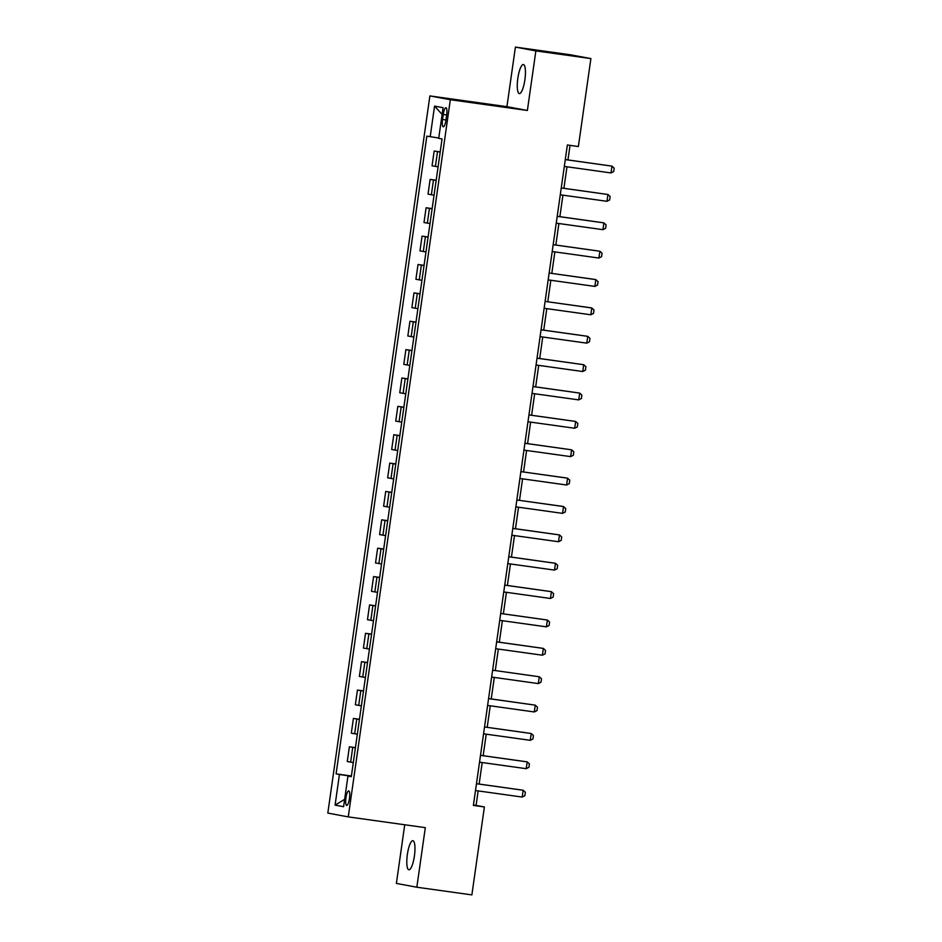 <?xml version="1.0" encoding="UTF-8"?>
<svg xmlns="http://www.w3.org/2000/svg" width="942" height="942" viewBox="0 0 942 942"><rect width="100%" height="100%" fill="white"/><g stroke="black" fill="none" stroke-linecap="round" stroke-linejoin="round"><path stroke-width="1.41" d="M414.421 855.901A14.672 3.591 -82.1 0 0 412.914 840.711A14.672 3.591 -82.1 0 0 407.344 854.594A14.672 3.591 -82.1 0 0 408.863 869.784A14.672 3.591 -82.1 0 0 414.421 855.901M524.894 79.729A14.672 3.591 -82.1 0 0 523.387 64.539A14.672 3.591 -82.1 0 0 517.817 78.41A14.672 3.591 -82.1 0 0 519.325 93.599A14.672 3.591 -82.1 0 0 524.894 79.729M349.47 798.475A7.336 1.802 -82.1 0 0 348.717 790.88A7.336 1.802 -82.1 0 0 345.938 797.827A7.336 1.802 -82.1 0 0 346.691 805.422A7.336 1.802 -82.1 0 0 349.47 798.475M404.73 824.768L396.382 883.419L416.835 887.223L471.871 894.9L484.388 806.953L476.087 805.41L478.159 790.915M429.882 95.919L327.816 813.087L348.269 816.891L450.335 99.722L429.882 95.919L506.926 106.67L527.379 110.473L535.868 50.903L515.404 47.1L506.926 106.67M515.404 47.1L570.44 54.777L590.893 58.581L535.868 50.903M590.893 58.581L578.376 146.528L567.367 144.986L473.379 805.422L484.388 806.953M443.246 114.477L442.54 119.469A7.112 1.743 -82.1 0 0 443.27 126.829A7.112 1.743 -82.1 0 0 445.966 120.105L446.673 115.112A7.112 1.743 -82.1 0 0 445.943 107.753A7.112 1.743 -82.1 0 0 443.246 114.477L446.696 114.959M438.76 138.027L426.856 136.131L336.094 773.865L351.401 775.996M430.2 136.743L434.556 106.105L443.081 107.694L438.713 138.333L442.057 138.957L351.295 776.691L347.951 776.067L343.595 806.705L335.081 805.127L339.438 774.489L336.094 773.865M416.835 887.223L425.313 827.641L348.269 816.891M527.379 110.473L450.335 99.722M479.137 784.062L482.198 762.537M483.164 755.684L486.237 734.171M487.202 727.318L490.264 705.805M491.241 698.952L494.303 677.439M495.28 670.586L498.342 649.062M499.319 642.208L502.38 620.696M503.358 613.843L506.419 592.33M507.397 585.477L510.458 563.964M511.435 557.111L514.497 535.586M515.474 528.733L518.536 507.22M519.501 500.367L522.575 478.854M523.54 472.001L526.602 450.488M527.579 443.635L530.64 422.11M531.618 415.257L534.679 393.744M535.657 386.891L538.718 365.378M539.695 358.525L542.757 337.012M543.734 330.147L546.796 308.635M547.773 301.781L550.835 280.269M551.812 273.416L554.873 251.903M555.839 245.05L558.9 223.525M559.878 216.672L562.939 195.159M563.917 188.306L566.978 166.793M567.955 159.94L570.028 145.362M351.354 776.255L350.424 776.373M473.437 805.045L476.087 805.41M440.197 152.086L434.168 151.038L440.22 151.886M353.309 762.584L347.28 761.536L349.376 746.782L355.428 747.63M357.336 734.218L351.319 733.17L353.415 718.416L359.467 719.264M361.375 705.852L355.346 704.793L357.454 690.05L363.506 690.886M365.414 677.486L359.385 676.427L361.493 661.673L367.545 662.52M369.452 649.109L363.424 648.061L365.52 633.307L371.584 634.154M373.491 620.743L367.462 619.695L369.558 604.941L375.623 605.788M377.53 592.377L371.501 591.317L373.597 576.575L379.661 577.411M381.569 564.011L375.54 562.951L377.636 548.197L383.7 549.045M385.608 535.633L379.579 534.585L381.675 519.831L387.739 520.679M389.647 507.267L383.618 506.219L385.714 491.465L391.766 492.313M393.674 478.901L387.657 477.841L389.752 463.099L395.805 463.935M397.712 450.523L391.684 449.475L393.791 434.721L399.844 435.569M401.751 422.157L395.722 421.109L397.83 406.355L403.882 407.203M405.79 393.791L399.761 392.743L401.857 377.989L407.921 378.837M409.829 365.425L403.8 364.366L405.896 349.623L411.96 350.459M413.868 337.048L407.839 336L409.935 321.246L415.999 322.093M417.907 308.682L411.878 307.634L413.974 292.88L420.038 293.727M421.945 280.316L415.917 279.268L418.012 264.514L424.077 265.361M425.984 251.95L419.955 250.89L422.051 236.136L428.104 236.984M430.011 223.572L423.994 222.524L426.09 207.77L432.142 208.618M434.05 195.206L428.021 194.158L430.129 179.404L436.181 180.252M438.089 166.84L432.06 165.792L434.168 151.038M436.158 180.452L430.129 179.404M432.119 208.83L426.09 207.77M428.08 237.196L422.051 236.136M424.041 265.562L418.012 264.514M420.002 293.928L413.974 292.88M415.964 322.305L409.935 321.246M411.925 350.671L405.896 349.623M407.886 379.037L401.857 377.989M403.859 407.403L397.83 406.355M399.82 435.781L393.791 434.721M395.781 464.147L389.752 463.099M391.742 492.513L385.714 491.465M387.704 520.879L381.675 519.831M383.665 549.257L377.636 548.197M379.626 577.623L373.597 576.575M375.587 605.989L369.558 604.941M371.548 634.355L365.52 633.307M367.521 662.732L361.493 661.673M363.482 691.098L357.454 690.05M359.444 719.464L353.415 718.416M355.405 747.842L349.376 746.782M339.438 774.489L350.459 776.126M351.331 776.491L347.951 776.067M442.116 114.441L434.556 106.105M335.081 805.127L344.642 799.346M565.294 159.61L611.982 166.133L614.184 168.159L613.701 171.562L611.017 172.939L564.317 166.416M611.017 172.939L611.982 166.133L565.294 159.563M561.255 187.976L607.943 194.499L610.145 196.525L609.662 199.928L606.978 201.305L560.29 194.794M606.978 201.305L607.943 194.499L561.255 187.941M557.217 216.354L603.904 222.865L606.106 224.891L605.624 228.294L602.939 229.671L556.251 223.16M602.939 229.671L603.904 222.865L557.228 216.307M553.178 244.72L599.866 251.231L602.079 253.257L601.585 256.66L598.9 258.049L552.212 251.526M598.9 258.049L599.866 251.231L553.189 244.673M594.861 286.415L595.827 279.609L594.838 279.421L549.151 273.039L595.827 279.609L598.04 281.634L597.558 285.037L594.861 286.415L548.173 279.892M590.822 314.781L591.8 307.975L590.799 307.787L545.112 301.416L591.8 307.975L594.002 310L593.519 313.403L590.822 314.781L544.135 308.269M541.061 329.83L587.761 336.341L589.963 338.366L589.48 341.769L586.784 343.147L540.096 336.635M586.784 343.147L587.761 336.341L541.073 329.782M537.034 358.195L583.722 364.707L585.924 366.732L585.441 370.135L582.745 371.525L536.057 365.001M582.745 371.525L583.722 364.707L537.034 358.148M532.995 386.561L579.683 393.085L581.885 395.11L581.402 398.513L578.718 399.891L532.018 393.379M578.718 399.891L579.683 393.085L532.995 386.514M528.957 414.939L575.644 421.451L577.846 423.476L577.364 426.879L574.679 428.257L527.979 421.745M574.679 428.257L575.644 421.451L528.957 414.892M524.918 443.305L571.606 449.817L573.808 451.842L573.325 455.245L570.64 456.623L523.952 450.111M570.64 456.623L571.606 449.817L524.918 443.258M566.601 485L567.567 478.183L566.578 478.006L520.891 471.624L567.567 478.183L569.769 480.208L569.286 483.623L566.601 485L519.913 478.477M562.562 513.366L563.528 506.56L562.539 506.372L516.852 500.002L563.528 506.56L565.742 508.586L565.247 511.989L562.562 513.366L515.875 506.855M512.801 528.415L559.489 534.926L561.703 536.952L561.22 540.355L558.524 541.732L511.836 535.221M558.524 541.732L559.489 534.926L512.813 528.368M508.762 556.781L555.462 563.292L557.664 565.318L557.181 568.721L554.485 570.098L507.797 563.587M554.485 570.098L555.462 563.292L508.774 556.734M504.724 585.147L551.423 591.67L553.625 593.684L553.142 597.098L550.446 598.476L503.758 591.953M550.446 598.476L551.423 591.67L504.735 585.1M500.697 613.513L547.384 620.036L549.586 622.061L549.104 625.464L546.407 626.842L499.719 620.331M546.407 626.842L547.384 620.036L500.697 613.477M496.658 641.891L543.346 648.402L545.548 650.427L545.065 653.83L542.38 655.208L495.68 648.697M542.38 655.208L543.346 648.402L496.658 641.843M538.341 683.586L539.307 676.768L492.619 670.209L539.307 676.768L541.509 678.793L541.026 682.196L538.341 683.586L491.642 677.062M488.58 698.623L535.268 705.146L537.47 707.171L536.987 710.574L534.302 711.952L487.615 705.428M534.302 711.952L535.268 705.146L488.58 698.575M484.541 726.988L531.229 733.512L533.431 735.537L532.948 738.94L530.264 740.318L483.576 733.806M530.264 740.318L531.229 733.512L484.553 726.953M480.502 755.366L527.19 761.878L529.404 763.903L528.909 767.306L526.225 768.684L479.537 762.172M526.225 768.684L527.19 761.878L480.514 755.319M476.464 783.732L523.151 790.244L525.365 792.269L524.882 795.672L522.186 797.062L475.498 790.538M522.186 797.062L523.151 790.244L476.475 783.685M435.404 166.404L437.512 151.65M431.365 194.782L433.473 180.028M427.338 223.148L429.434 208.394M423.299 251.514L425.395 236.76M419.261 279.88L421.357 265.138M415.222 308.258L417.318 293.504M411.183 336.624L413.279 321.87M407.144 364.99L409.24 350.236M403.105 393.356L405.213 378.613M399.067 421.733L401.174 406.979M395.028 450.099L397.135 435.345M391.001 478.465L393.097 463.711M386.962 506.831L389.058 492.089M382.923 535.209L385.019 520.455M378.884 563.575L380.98 548.821M374.845 591.941L376.941 577.187M370.807 620.307L372.902 605.565M366.768 648.685L368.875 633.931M362.729 677.051L364.837 662.297M358.69 705.417L360.798 690.663M354.663 733.783L356.759 719.04M350.624 762.16L352.72 747.406M445.99 119.952L442.54 119.469"/></g></svg>
